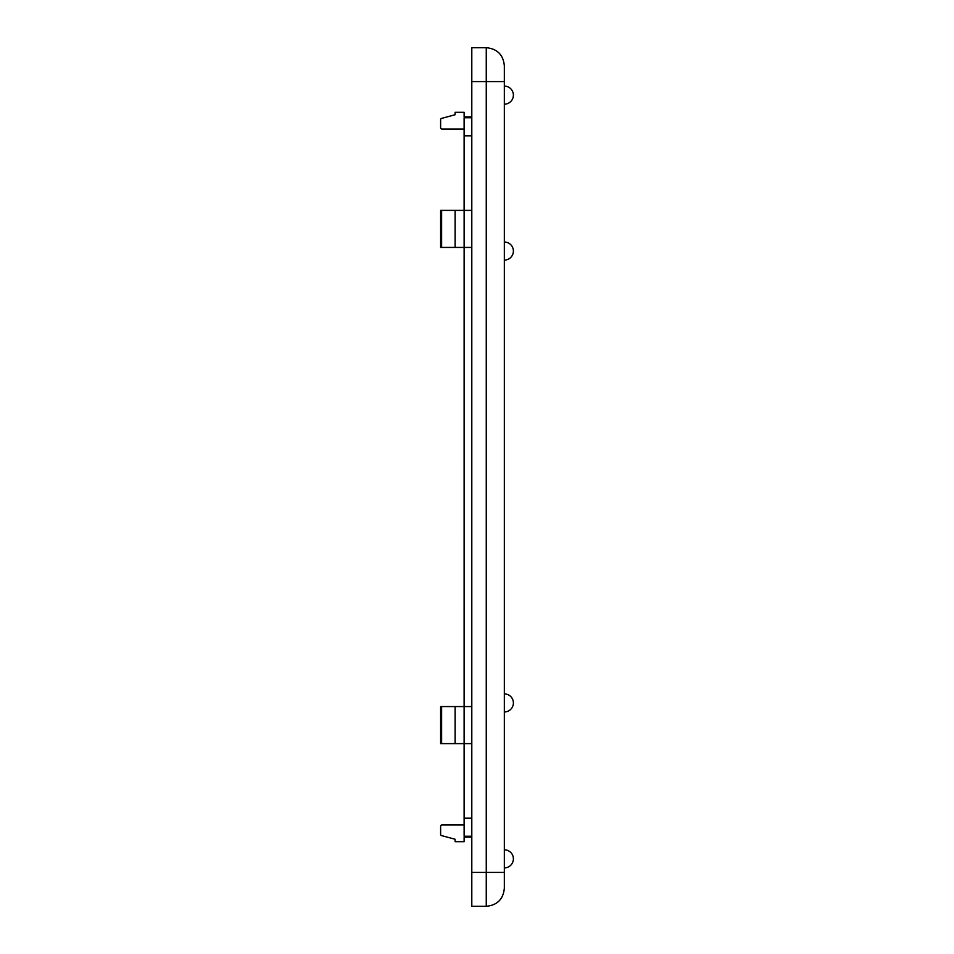 <?xml version="1.0" encoding="UTF-8"?>
<svg xmlns="http://www.w3.org/2000/svg" width="954" height="954" viewBox="0 0 954 954"><rect width="100%" height="100%" fill="white"/><g stroke="black" fill="none" stroke-linecap="round" stroke-linejoin="round"><path stroke-width="1.43" d="M504.344 888.222C503.271 899.205 497.237 905.227 486.266 906.3L471.801 906.3L471.801 47.7L486.266 47.7L486.266 906.3C497.237 905.227 503.271 899.205 504.344 888.222L504.344 81.591L504.344 872.409L471.801 872.409M504.344 95.15L504.344 86.11L504.344 95.15M504.344 858.85L504.344 849.811L504.344 858.85M504.344 711.982L504.344 693.904A9.039 9.039 0 0 1 513.383 702.943A9.039 9.039 0 0 1 504.344 711.982M504.344 65.778L504.344 81.591L504.344 65.778C503.271 54.795 497.237 48.773 486.266 47.7C497.237 48.773 503.271 54.795 504.344 65.778M471.801 836.253L464.133 836.253L464.121 818.186L464.121 824.96L441.976 824.96A1.359 1.359 0 0 0 440.617 826.319L440.617 834.309A1.359 1.359 0 0 0 441.63 835.621L455.094 839.246L455.094 841.678L464.133 841.678L464.133 837.159L471.801 837.159M471.801 116.841L464.133 116.841L464.133 112.322L455.094 112.322L455.094 114.754L441.63 118.379A1.359 1.359 0 0 0 440.617 119.691L440.617 127.681A1.359 1.359 0 0 0 441.976 129.04L464.121 129.04L464.121 135.814L464.121 117.747L471.801 117.747M455.094 743.619L440.617 743.619L440.617 706.568L440.617 743.619L441.63 743.619L441.63 706.568L455.094 706.568L455.094 743.619L471.801 743.619M455.094 706.568L471.801 706.568M455.094 247.432L455.094 210.381L440.617 210.381L441.63 210.381L441.63 247.432L464.133 247.432L464.121 824.96L464.121 818.186L471.801 818.186M440.617 706.568L441.63 706.568L440.617 706.568M455.094 210.381L464.133 210.381L464.133 247.432L471.801 247.432M471.801 135.814L464.133 135.814L464.121 210.381L464.121 135.814L464.121 210.381L471.801 210.381M464.121 129.04L464.121 117.747M440.617 247.432L440.617 210.381L440.617 247.432L441.63 247.432L440.617 247.432M464.133 836.253L464.133 824.96M504.344 81.591L471.801 81.591M504.344 104.189A9.039 9.039 0 0 0 513.383 95.15A9.039 9.039 0 0 0 504.344 86.11M504.344 260.096A9.039 9.039 0 0 0 513.383 251.057A9.039 9.039 0 0 0 504.344 242.018M504.344 867.89A9.039 9.039 0 0 0 513.383 858.85A9.039 9.039 0 0 0 504.344 849.811"/></g></svg>

